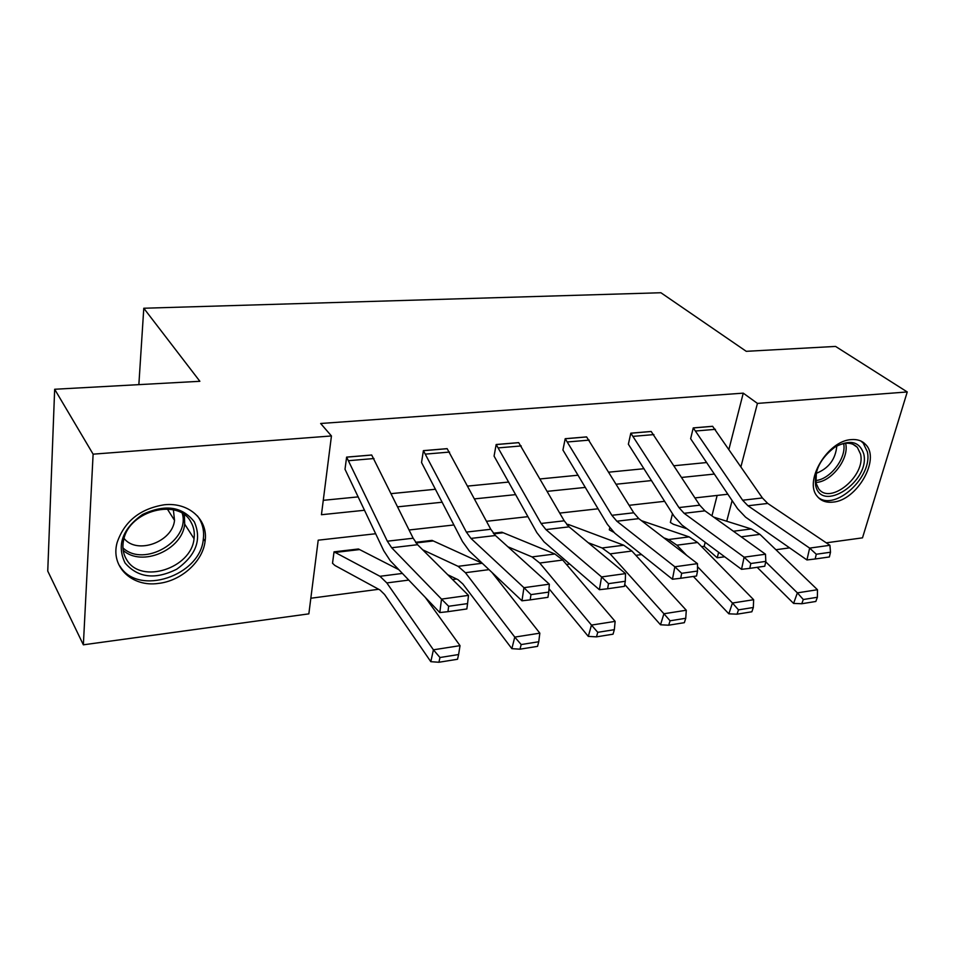<?xml version="1.0" encoding="UTF-8"?>
<svg xmlns="http://www.w3.org/2000/svg" width="955" height="955" viewBox="0 0 955 955"><rect width="100%" height="100%" fill="white"/><g stroke="black" fill="none" stroke-linecap="round" stroke-linejoin="round"><path stroke-width="1.43" d="M164.284 504.777C189.15 502.008 208.453 520.033 205.074 541.33C202.818 561.528 181.247 580.998 158.363 583.421C132.077 587.289 110.362 566.828 117.083 542.703C124.353 521.346 140.087 508.705 164.284 504.777M851.335 439.61C857.387 439.109 862.186 440.768 865.708 444.576C880.665 459.236 856.898 500.504 832.975 502.115C826.159 502.843 820.894 500.898 817.193 496.254C803.609 481.117 827.806 440.53 851.335 439.61M375.697 533.738L318.206 540.184L308.847 613.862L83.36 644.816L47.75 571.078L54.662 389.258L199.87 381.296L143.787 308.238L660.908 292.743L746.249 351.321L835.565 346.426L907.25 391.956L862.496 537.844L826.266 542.822M789.594 547.86L775.914 549.734M724.654 556.777L717.217 557.792L718.649 552.312M701.65 546.654L704.169 546.32L717.217 557.792M310.829 598.236L378.681 589.283M452.575 579.53L456.586 578.993M566.518 564.489L569.729 564.059M635.863 555.332L641.581 554.58M83.36 644.816L93.113 454.162L331.445 435.958L321.441 514.721L364.583 510.257M54.662 389.258L93.113 454.162M143.787 308.238L138.857 384.638M423.399 450.641L466.374 532.09L470.97 538.417L523.937 587.683L521.967 600.802L469.287 550.975L462.447 541.461L421.537 462.507L423.399 450.641L447.143 448.647L490.786 529.273L495.442 535.528L549.328 584.174L523.937 587.683L530.968 594.619L530.168 599.871L547.943 597.329L548.767 592.1L530.968 594.619M565.205 438.703L611.857 515.306L616.858 521.215L674.851 566.781L672.451 579.231L614.781 533.177L607.332 524.283L562.925 450.008L565.205 438.703L586.597 436.901L633.75 512.787L638.811 518.637L697.46 563.641L674.851 566.781L681.679 573.298L680.7 578.276L696.541 576.008L697.52 571.054L681.679 573.298M693.246 427.912L742.644 500.229L747.968 505.768L809.649 548.098L806.939 559.952L745.58 517.168L737.654 508.824L690.632 438.715L693.246 427.912L712.621 426.288L762.388 497.949L767.748 503.44L829.931 545.293L809.649 548.098L816.274 554.246L815.176 558.985L829.382 556.956L830.492 552.229L816.274 554.246M323.268 500.325L358.244 496.875M391.24 493.628L435.516 489.258M467.735 486.083L508.705 482.048M540.172 478.944L578.121 475.208M608.872 472.176L644.052 468.702M674.123 465.742L706.748 462.53M728.975 449.113L743.253 393.15L320.653 423.495L331.445 435.958M630.813 433.176L678.945 507.571L684.114 513.301L744.1 557.183L741.534 569.323L681.87 524.964L674.17 516.357L628.366 444.218L630.813 433.176L651.167 431.457L699.717 505.183L704.945 510.841L765.492 554.222L744.1 557.183L750.821 563.51L749.782 568.368L764.764 566.22L765.815 561.385L750.821 563.51M496.158 444.517L541.103 523.471L545.914 529.583L601.578 576.927L599.382 589.701L544.028 541.831L536.853 532.639L494.069 456.096L496.158 444.517L518.684 442.619L564.202 520.809L569.073 526.85L625.525 573.609L601.578 576.927L608.514 583.648L607.619 588.769L624.379 586.358L625.298 581.273L608.514 583.648M346.617 457.111L387.336 541.199L391.669 547.752L441.52 599.107L439.801 612.573L390.213 560.657L383.767 550.784L345.006 469.275L346.617 457.111L371.686 454.998L413.169 538.226L417.574 544.708L468.487 595.371L441.52 599.107L448.659 606.27L447.955 611.666L466.84 608.956L467.568 603.596L448.659 606.27M743.253 393.15L757.434 403.404L907.25 391.956M727.901 494.224L695.001 497.913M664.668 501.315L629.166 505.302M598.105 508.788L559.773 513.086M527.96 516.655L486.525 521.299M453.935 524.964L409.11 529.989M726.731 521.239L732.127 500.539M740.961 466.637L757.434 403.404M397.734 506.83L442.213 502.223M474.563 498.88L515.712 494.618M547.299 491.348L585.391 487.408M616.25 484.221L651.549 480.568M681.715 477.44L714.447 474.05M704.169 546.32L705.184 542.309M711.941 515.855L717.157 495.43M334.035 551.835L332.519 563.271L334.859 565.444L380.018 590.011L384.579 594.488L430.812 661.684L433.415 649.818L386.835 582.932L379.971 576.295L334.035 551.835L358.459 548.982L398.82 569.669M415.568 542.309L432.03 540.375L482.287 563.271M493.317 533.212L501.9 532.21L554.891 553.995L562.722 560.048L615.127 621.383L614.34 629.679L597.758 632.329L596.469 636.854L613.038 634.18L614.34 629.679M566.84 524.617L568.332 524.45L623.758 545.221L631.912 551.035L686.287 610.245L685.75 618.279L670.076 620.786L668.703 625.203L684.353 622.672L685.75 618.279M609.744 527.888L609.314 529.834L613.671 532.233M672.487 513.683L670.362 522.457L673.347 524.259L687.075 528.831M806.939 559.952L815.176 558.985M830.492 552.229L829.931 545.293M757.172 567.306L793.593 603.417L797.377 592.864L765.719 561.838M803.298 599.513L801.77 603.739L815.833 601.471L817.373 597.269L803.298 599.513L797.377 592.864L817.468 589.724L759.965 534.382L751.287 528.963L713.755 517.156M817.468 589.724L817.373 597.269M801.77 603.739L793.593 603.417M741.534 569.323L749.782 568.368M765.815 561.385L765.492 554.222M672.451 579.231L680.7 578.276M697.52 571.054L697.46 563.641M693.378 576.462L728.844 613.814L732.449 603.023L697.484 566.625M686.681 555.368L676.904 545.186L668.548 539.515L663.892 537.892M738.49 609.863L737.033 614.184L751.86 611.785L753.328 607.487L738.49 609.863L732.449 603.023L753.638 599.716L697.58 542.5L689.14 536.889L641.474 520.678M753.638 599.716L753.328 607.487M737.033 614.184L728.844 613.814M624.713 584.472L660.514 624.785L663.916 613.755L610.138 553.876L602.08 547.979L588.208 542.703M670.076 620.786L663.916 613.755L686.287 610.245M668.703 625.203L660.514 624.785M863.75 453.912C870.554 481.416 821.133 513.909 815.606 485.236C814.066 470.839 820.512 458.114 834.945 447.083C849.95 439.109 859.548 441.389 863.75 453.912M816.394 471.746L815.988 483.015L818.566 488.626C830.05 505.541 866.125 475.686 860.527 454.055L857.339 447.334C851.979 442.01 844.614 441.867 835.231 446.892M836.795 446.045C835.541 459.355 828.618 468.487 816.012 473.441M818.089 497.328C835.195 511.82 873.503 476.139 867.283 451.62L863.225 443.12L860.897 441.031M194.331 521.848C201.971 539.587 196.085 555.38 176.675 569.228C155.14 579.936 137.938 577.847 125.057 562.973C116.534 545.102 122.359 528.939 142.534 514.494C164.952 503.918 182.214 506.377 194.331 521.848M126.824 559.952C141.209 584.675 191.489 568.189 194.044 538.692C194.88 532.556 193.817 526.981 190.881 521.955C178.681 497.865 129.212 510.364 123.708 539.706C122.013 547.239 123.052 553.995 126.824 559.952M173.392 509.839L174.526 520.368C172.485 541.963 136.947 554.951 124.043 538.405M119.864 566.052C138.057 596.803 200.574 575.722 203.32 539.098C204.239 531.696 202.938 524.94 199.404 518.84L197.506 516.022M599.382 589.701L607.619 588.769M625.298 581.273L625.525 573.609M549.006 588.698L588.292 636.388L591.467 625.083L539.742 563.032L532.031 556.908L507.953 546.809M597.758 632.329L591.467 625.083L615.127 621.383M596.469 636.854L588.292 636.388M521.967 600.802L530.168 599.871M548.767 592.1L549.328 584.174M447.764 574.743L458.018 579.685L462.877 583.994L511.856 648.66L514.769 637.092L465.419 572.702L458.102 566.327L422.731 549.829M521.179 644.553L520.009 649.185L537.546 646.356L538.751 641.748L521.179 644.553L514.769 637.092L539.838 633.165L491.968 572.427M539.838 633.165L538.751 641.748M520.009 649.185L511.856 648.66M439.801 612.573L447.955 611.666M467.568 603.596L468.487 595.371M439.969 657.518L438.918 662.257L457.529 659.26L458.615 654.533L439.969 657.518L433.415 649.818L460.024 645.652L425.357 597.448M460.024 645.652L458.615 654.533M438.918 662.257L430.812 661.684M712.669 426.324L693.294 427.959M762.388 497.949L742.644 500.229M767.748 503.44L747.968 505.768M715.426 429.32L696.028 430.98M741.199 536.817L759.965 534.382M733.416 531.243L751.287 528.963M651.215 431.505L630.873 433.224M699.717 505.183L678.945 507.571M704.945 510.841L684.114 513.301M653.9 434.585L633.523 436.328M586.645 436.948L565.253 438.751M633.75 512.787L611.857 515.306M638.811 518.637L616.858 521.215M589.247 440.112L567.819 441.938M676.904 545.186L697.58 542.5M668.548 539.515L689.14 536.889M566.888 524.665L568.38 524.498M610.138 553.876L631.912 551.035M602.08 547.979L623.758 545.221M567.377 525.226L569.168 525.023M845.605 443.287L845.664 443.574C849.484 458.579 831.459 482.024 815.868 482.454M815.594 480.556C830.337 479.446 846.787 457.839 843.659 443.586M184.375 514.817L184.697 524.128C182.405 549.793 141.889 567.437 123.195 550.355M122.932 547.86C144.002 568.01 190.463 540.697 182.286 513.408M518.732 442.666L496.206 444.564M564.202 520.809L541.103 523.471M569.073 526.85L545.914 529.583M521.227 445.925L498.665 447.859M493.353 533.272L501.948 532.257M539.742 563.032L562.722 560.048M532.031 556.908L554.891 553.995M493.831 533.845L502.712 532.806M447.191 448.695L423.447 450.688M490.786 529.273L466.374 532.09M495.442 535.528L470.97 538.417M449.566 452.061L425.787 454.091M415.604 542.356L432.078 540.435M465.419 572.702L489.008 569.634M458.102 566.327L482.239 563.259M416.058 542.953L432.794 540.996M371.734 455.046L346.665 457.159M413.169 538.226L387.336 541.199M417.574 544.708L391.669 547.752M373.978 458.531L348.862 460.668M334.083 551.883L358.495 549.03M386.835 582.932L408.764 580.079M379.971 576.295L402.413 573.43M334.739 552.479L359.175 549.614M205.074 541.33L203.367 538.716M852.839 444.182L857.339 447.334M174.526 520.368L167.304 508.979M184.184 514.673L184.697 524.128L194.044 538.692"/></g></svg>

